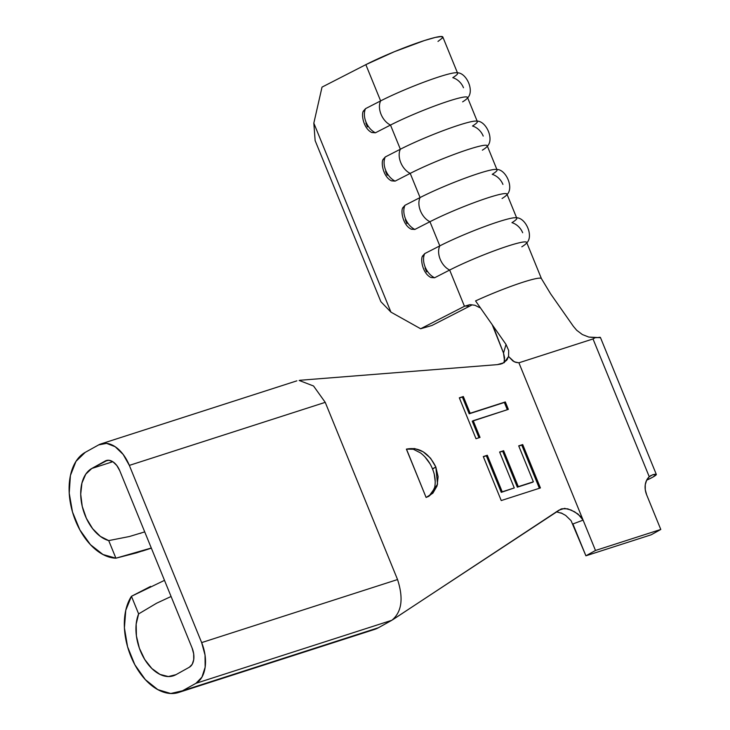 <?xml version="1.0" encoding="UTF-8"?>
<svg xmlns="http://www.w3.org/2000/svg" width="730" height="730" viewBox="0 0 730 730"><rect width="100%" height="100%" fill="white"/><g stroke="black" fill="none" stroke-linecap="round" stroke-linejoin="round"><path stroke-width="1.09" d="M411.154 229.12L414.868 229.439L429.943 221.719A48.947 4.69 157.8 0 1 478.405 201.069A48.947 4.69 157.8 0 1 506.93 194.061L516.794 218.224A48.947 4.69 -22.2 0 1 511.949 222.659A15.786 13.733 -122 0 1 522.662 232.733M391.426 180.794L395.149 181.113L410.214 173.384A48.947 4.69 157.8 0 1 458.677 152.743A48.947 4.69 157.8 0 1 487.202 145.735L497.066 169.898A48.947 4.69 -22.2 0 1 492.221 174.333A15.786 13.733 -122 0 1 502.933 184.407M371.707 132.458L375.43 132.787L390.495 125.058A48.947 4.69 157.8 0 1 438.958 104.417A48.947 4.69 157.8 0 1 467.483 97.4L477.347 121.563A48.947 4.69 -22.2 0 1 472.502 126.007A15.786 13.733 -122 0 1 483.214 136.081M504.038 362.691L504.576 357.7L503.517 353.065L506.027 344.432L475.558 300.924A48.947 4.69 -22.2 0 1 541.441 278.632L526.649 242.387A48.947 4.69 157.8 0 0 498.125 249.395A48.947 4.69 157.8 0 0 449.662 270.045L464.453 306.29L420.635 328.755L390.952 312.139L313.827 123.142L322.021 87.116L365.839 64.651A48.947 4.69 157.8 0 1 414.302 44.001A48.947 4.69 157.8 0 1 442.827 36.993L457.619 73.237A48.947 4.69 -22.2 0 1 452.782 77.672A15.786 13.733 -122 0 1 463.486 87.746M656.325 474.436L600.443 337.506A19.664 1.889 157.8 0 0 597.943 337.57L595.224 337.671L593.015 338.948L649.253 476.754L652.675 474.765A19.664 1.889 -22.2 0 1 656.325 474.436A19.664 1.889 -22.2 0 1 652.812 477.137L646.625 480.23A19.664 1.889 -22.2 0 0 652.812 477.137L656.334 474.5L652.675 474.765L649.499 476.535L651.087 475.412M392.649 619.788L558.97 510.151L564.609 508.363L571.097 510.024L578.005 514.029L583.106 520.125L518.902 362.801L514.322 361.852L508.536 356.505L504.174 362.682L497.322 364.635L299.884 380.275M299.163 380.458L313.544 385.997L325.233 402.349L397.549 579.556C403.681 598.49 401.774 612.068 391.837 620.281C401.774 612.068 403.681 598.49 397.549 579.556L325.233 402.349L129.338 465.393L123.169 454.452L115.167 446.714L106.562 443.365L98.641 444.908L85.228 452.363L75.993 461.342L70.427 475.486L69.213 493.088L72.498 512.004L79.889 529.934L90.483 544.708L102.994 554.526L115.906 558.195L108.715 540.592L100.357 536.386L92.628 528.684L86.368 518.309L82.244 506.392L80.711 494.21L81.933 483.068L85.766 474.171L91.807 468.468L105.22 461.013L108.971 460.283L113.05 461.871L116.836 465.539L119.757 470.722L192.072 647.93L193.678 653.843L193.733 659.582L192.218 664.282L189.362 667.22L175.957 674.675A38.453 23.825 72.2 0 1 173.275 675.834A38.453 23.825 72.2 0 1 143.554 657.484A38.453 23.825 72.2 0 1 138.636 613.894L156.649 603.199L171.085 596.492L156.649 603.199L138.636 613.894L131.446 596.291L150.608 586.409M533.365 481.8L518.702 445.857L522.716 444.57L540.419 487.941L501.236 500.552L483.287 456.56L487.302 455.264L502.222 491.819L514.276 487.941L499.612 452.007L503.627 450.711L518.291 486.645L533.365 481.8L518.291 486.645L503.627 450.711L499.612 452.007L514.276 487.941L502.222 491.819L487.302 455.264L483.287 456.56L501.236 500.552L540.419 487.941L522.716 444.57L518.702 445.857L533.365 481.8L532.407 482.329L533.365 481.8M413.189 449.233L406.382 449.132C418.865 446.733 428.683 452.691 435.828 466.99L437.535 484.236L428.984 496.217L426.101 497.458L406.382 449.132L414.631 448.558L423.108 451.751L430.554 458.212L435.828 466.99L438.109 476.717L437.069 485.915L432.863 493.197L426.101 497.458L406.473 449.105M508.354 409.375L473.195 420.69L480.021 437.416L476.006 438.712L459.316 397.823L463.331 396.527L470.156 413.253L505.324 401.938L508.354 409.375L505.324 401.938L470.156 413.253L463.331 396.527L459.316 397.823L476.006 438.712L480.021 437.416L473.195 420.69L472.237 421.219L478.98 437.754L472.237 421.219L508.354 409.375M437.991 41.427L442.553 37.887L441.623 36.5L435.29 37.431L424.34 40.57L394.337 51.721L365.839 64.651L380.631 100.895A15.786 10.53 62.9 0 0 390.495 125.058L400.359 149.221A15.786 10.53 62.9 0 0 410.214 173.384L420.079 197.556A15.786 10.53 62.9 0 0 429.943 221.719L439.798 245.882A48.947 4.69 -22.2 0 1 485.195 226.355A48.947 4.69 -22.2 0 1 516.064 217.796A48.947 4.69 157.8 0 0 515.052 217.722A48.947 4.69 157.8 0 0 439.798 245.882L424.732 253.602L422.707 256.23M474.947 305.277L479.747 307.659L474.947 305.277L470.503 304.656M430.873 277.446L434.596 277.774L449.662 270.045L464.453 306.29L469.664 304.702M464.453 306.29L420.635 328.755L390.952 312.139L380.877 301.7L315.132 140.607L313.827 123.142L390.952 312.139L380.877 301.7L315.132 140.607L313.827 123.142L322.021 87.116L365.839 64.651L380.631 100.895L365.566 108.624A15.786 10.53 62.9 0 0 375.43 132.787L390.495 125.058L400.359 149.221L385.285 156.95A15.786 10.53 62.9 0 0 395.149 181.113L410.214 173.384L420.079 197.556A48.947 4.69 -22.2 0 1 465.475 178.02A48.947 4.69 -22.2 0 1 496.345 169.46A48.947 4.69 157.8 0 0 495.332 169.396A48.947 4.69 157.8 0 0 420.079 197.556L405.013 205.276L402.987 207.904M482.366 150.17A48.947 4.69 -22.2 0 0 487.239 145.991A48.947 4.69 -22.2 0 0 459.818 152.333A48.947 4.69 -22.2 0 0 410.214 173.384A15.786 10.53 -117.1 0 1 400.359 149.221A48.947 4.69 -22.2 0 1 445.747 129.694A48.947 4.69 -22.2 0 1 476.626 121.134A48.947 4.69 157.8 0 0 475.613 121.061A48.947 4.69 157.8 0 0 400.359 149.221L385.285 156.95L383.259 159.578M462.637 101.844A48.947 4.69 -22.2 0 0 467.51 97.665A48.947 4.69 -22.2 0 0 440.099 104.007A48.947 4.69 -22.2 0 0 390.495 125.058A15.786 10.53 -117.1 0 1 380.631 100.895A48.947 4.69 -22.2 0 1 426.028 81.368A48.947 4.69 -22.2 0 1 456.898 72.808A48.947 4.69 157.8 0 0 455.885 72.735A48.947 4.69 157.8 0 0 380.631 100.895L365.566 108.624L363.54 111.243M370.32 630.346L378.423 627.736L391.837 620.281L195.941 683.326L201.954 677.121L205.148 667.211L205.048 655.084L201.653 642.601L129.338 465.393L325.233 402.349M164.496 580.359L131.446 596.291L138.636 613.894L136.163 624.132L136.419 635.985L139.366 648.194L144.704 659.436L151.84 668.507L160.025 674.429L168.356 676.555L175.957 674.675L189.362 667.22A15.731 9.745 72.2 0 0 192.072 647.93L119.757 470.722A15.731 9.745 72.2 0 0 106.315 460.539A15.731 9.745 72.2 0 0 105.22 461.013L107.483 460.283L91.807 468.468A38.453 23.825 72.2 0 0 82.244 506.392A38.453 23.825 72.2 0 0 108.715 540.592L129.429 536.514L144.713 531.887L129.429 536.514L108.715 540.592L115.906 558.195L151.302 548.02L136.528 552.865L115.906 558.195A55.936 34.657 72.2 0 1 72.498 512.004A55.936 34.657 72.2 0 1 85.228 452.363L98.641 444.908A33.215 20.577 72.2 0 1 100.959 443.904A33.215 20.577 72.2 0 1 129.338 465.393L201.653 642.601A33.215 20.577 72.2 0 1 195.941 683.326L182.527 690.781L378.423 627.736L182.527 690.781A55.936 34.657 72.2 0 1 178.631 692.478A55.936 34.657 72.2 0 1 133.298 661.754A55.936 34.657 72.2 0 1 131.446 596.291L125.761 610.307L124.41 627.827L127.558 646.734L134.831 664.738L145.343 679.63L157.817 689.631L170.729 693.5L182.527 690.781L195.941 683.326L391.837 620.281L378.423 627.736A55.936 34.657 -107.8 0 1 374.526 629.433L178.631 692.478M91.807 468.468L112.803 461.716L91.807 468.468M201.653 642.601L397.549 579.556L201.653 642.601M561.032 509.029L393.315 619.305M572.913 523.957L583.106 520.125L518.902 362.801L593.015 338.948L649.253 476.754L646.634 480.221L645.265 484.683L645.265 489.711L646.652 494.821L660.787 529.46L595.488 550.475L583.106 520.125L572.913 523.957L585.907 555.804L571.07 520.654L565.65 515.407L560.923 512.843M561.781 508.764L567.684 508.819L574.647 511.803L580.952 516.749L583.106 520.125L595.488 550.475L585.907 555.804L651.206 534.789L660.787 529.46L646.652 494.821A17.483 13.614 -119.1 0 1 649.253 476.754L649.517 476.517M595.224 337.671L588.772 337.059L600.434 337.698M420.608 452.965L413.445 449.306M432.388 468.651L432.479 468.861C429.924 462.537 426.019 457.272 420.745 453.075L420.891 453.175M424.951 456.898L429.897 463.614M434.706 487.184L434.697 487.248C435.819 481.289 435.08 475.166 432.479 468.861L435.828 466.99L432.562 469.061M434.313 474.527L435.235 481.718M431.631 493.845L434.66 487.385M428.62 496.409L431.494 494.009M595.488 550.475L585.907 555.804L651.206 534.789L660.787 529.46L595.488 550.475M492.202 324.677L503.517 353.065L493.042 325.89M550.639 293.871L573.351 326.301L550.657 293.898L541.414 278.595M541.322 278.459A48.947 4.69 157.8 0 0 475.558 300.924L506.027 344.432L508.7 350.573L508.536 356.505L512.916 360.985L515.864 362.39L518.902 362.801L593.015 338.948M582.358 334.541L576.727 330.298L573.351 326.301L576.727 330.298L582.358 334.541L588.772 337.059M365.867 123.087L367.464 126.901M385.586 171.413L387.192 175.227M405.305 219.748L406.911 223.553M502.085 198.496A48.947 4.69 -22.2 0 0 506.958 194.326A48.947 4.69 -22.2 0 0 479.537 200.668A48.947 4.69 -22.2 0 0 429.943 221.719A15.786 10.53 -117.1 0 1 420.079 197.556L405.013 205.276A15.786 10.53 62.9 0 0 414.868 229.439L429.943 221.719L439.798 245.882A15.786 10.53 62.9 0 0 449.662 270.045A48.947 4.69 -22.2 0 1 499.265 248.994A48.947 4.69 -22.2 0 1 526.677 242.652A48.947 4.69 -22.2 0 1 521.804 246.822M425.033 268.074L426.639 271.879M431.95 325.48L471.762 305.076L431.95 325.48L420.635 328.755L431.95 325.48M468.623 306.144L465.019 306.007L468.623 306.144M504.01 362.783L504.503 360.629L503.517 353.065L506.027 344.432L508.7 350.573L508.536 356.505L506.702 360.237L502.185 363.668M501.127 364.005L497.322 364.635M562.52 513.546L556.278 511.785M365.566 108.624L363.75 110.677C360.857 112.876 363.038 128.453 371.826 132.531L375.43 132.787A15.786 10.53 -117.1 0 1 365.566 108.624M449.662 270.045A15.786 10.53 -117.1 0 1 439.798 245.882L424.732 253.602A15.786 10.53 62.9 0 0 434.596 277.774L449.662 270.045M385.285 156.95L383.478 159.012C380.585 161.202 382.757 176.779 391.545 180.857L395.149 181.113A15.786 10.53 -117.1 0 1 385.285 156.95M405.013 205.276L403.197 207.338C400.305 209.528 402.476 225.105 411.273 229.183L414.868 229.439A15.786 10.53 -117.1 0 1 405.013 205.276M424.732 253.602L422.916 255.664C420.024 257.854 422.205 273.431 430.992 277.519L434.596 277.774A15.786 10.53 -117.1 0 1 424.732 253.602M483.37 456.752L487.302 455.264L486.344 455.794L501.264 492.348L514.276 487.941L501.264 492.348L486.344 455.794L483.37 456.752M499.694 452.198L503.627 450.711L502.669 451.24L517.333 487.175L532.407 482.329L517.333 487.175L502.669 451.24L499.694 452.198M518.774 446.057L522.716 444.57L521.758 445.099L539.379 488.27L521.758 445.099L518.774 446.057M459.398 398.014L463.331 396.527L462.373 397.056L469.198 413.791L505.324 401.938L504.366 402.467L507.314 409.712L504.366 402.467L469.198 413.791L462.373 397.056L459.398 398.014M140.37 533.338L141.027 533.128M151.356 548.157L142.304 551.077M296.854 380.85L100.959 443.904M428.474 496.5L428.984 496.217M507.496 358.968L507.213 359.479M467.273 98.221C475.048 91.46 466.388 72.097 456.898 72.808M486.992 146.547C494.767 139.795 486.116 120.432 476.617 121.134M506.711 194.874C514.495 188.121 505.835 168.758 496.345 169.46M526.439 243.199C534.214 236.447 525.554 217.084 516.064 217.796"/></g></svg>
